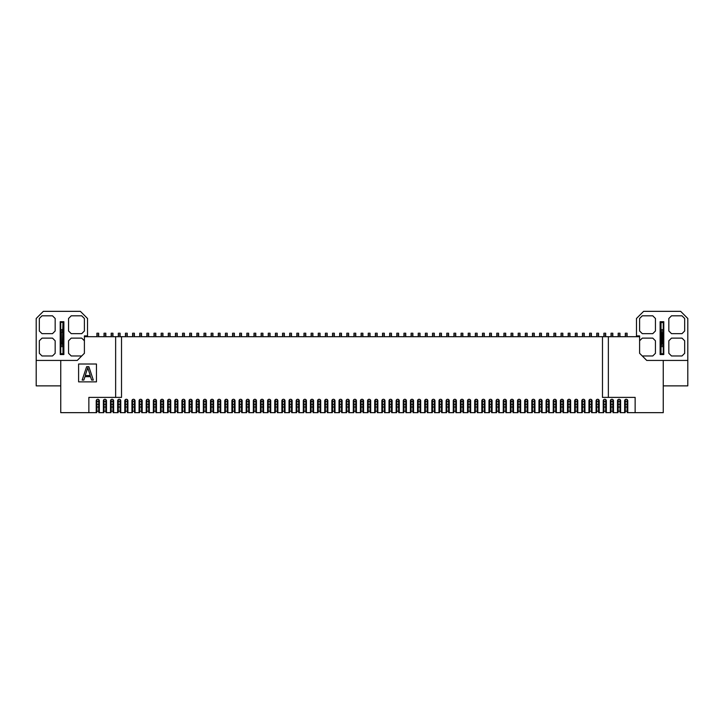 <?xml version="1.0" encoding="UTF-8"?>
<svg xmlns="http://www.w3.org/2000/svg" width="724" height="724" viewBox="0 0 724 724"><rect width="100%" height="100%" fill="white"/><g stroke="black" fill="none" stroke-linecap="round" stroke-linejoin="round"><path stroke-width="1.09" d="M115.641 336.696L84.4 336.696L84.4 353.294L77.26 360.434L60.744 360.434L60.744 412.653L96.229 412.653L96.229 400.825A1.566 1.566 0 0 1 97.785 399.268A1.566 1.566 0 0 1 99.351 400.825L99.351 412.653L103.369 412.653L103.369 400.825A1.566 1.566 0 0 1 104.935 399.268A1.566 1.566 0 0 1 106.491 400.825L106.491 412.653L110.51 412.653L110.51 400.825A1.566 1.566 0 0 1 112.075 399.268A1.566 1.566 0 0 1 113.632 400.825L113.632 412.653L117.65 412.653L117.65 400.825A1.566 1.566 0 0 1 119.216 399.268A1.566 1.566 0 0 1 120.772 400.825L120.772 412.653L124.79 412.653L124.79 400.825A1.566 1.566 0 0 1 126.356 399.268A1.566 1.566 0 0 1 127.913 400.825L127.913 412.653L131.931 412.653L131.931 400.825A1.566 1.566 0 0 1 133.497 399.268A1.566 1.566 0 0 1 135.053 400.825L135.053 412.653L139.071 412.653L139.071 400.825A1.566 1.566 0 0 1 140.637 399.268A1.566 1.566 0 0 1 142.194 400.825L142.194 412.653L146.212 412.653L146.212 400.825A1.566 1.566 0 0 1 147.777 399.268A1.566 1.566 0 0 1 149.334 400.825L149.334 412.653L153.352 412.653L153.352 400.825A1.566 1.566 0 0 1 154.918 399.268A1.566 1.566 0 0 1 156.475 400.825L156.475 412.653L160.493 412.653L160.493 400.825A1.566 1.566 0 0 1 162.058 399.268A1.566 1.566 0 0 1 163.615 400.825L163.615 412.653L167.633 412.653L167.633 400.825A1.566 1.566 0 0 1 169.199 399.268A1.566 1.566 0 0 1 170.755 400.825L170.755 412.653L174.774 412.653L174.774 400.825A1.566 1.566 0 0 1 176.339 399.268A1.566 1.566 0 0 1 177.905 400.825L177.905 412.653L181.914 412.653L181.914 400.825A1.566 1.566 0 0 1 183.48 399.268A1.566 1.566 0 0 1 185.045 400.825L185.045 412.653L189.055 412.653L189.055 400.825A1.566 1.566 0 0 1 190.62 399.268A1.566 1.566 0 0 1 192.186 400.825L192.186 412.653L196.195 412.653L196.195 400.825A1.566 1.566 0 0 1 197.761 399.268A1.566 1.566 0 0 1 199.326 400.825L199.326 412.653L203.335 412.653L203.335 400.825A1.566 1.566 0 0 1 204.901 399.268A1.566 1.566 0 0 1 206.467 400.825L206.467 412.653L210.485 412.653L210.485 400.825A1.566 1.566 0 0 1 212.042 399.268A1.566 1.566 0 0 1 213.607 400.825L213.607 412.653L217.625 412.653L217.625 400.825A1.566 1.566 0 0 1 219.182 399.268A1.566 1.566 0 0 1 220.748 400.825L220.748 412.653L224.766 412.653L224.766 400.825A1.566 1.566 0 0 1 226.322 399.268A1.566 1.566 0 0 1 227.888 400.825L227.888 412.653L231.906 412.653L231.906 400.825A1.566 1.566 0 0 1 233.463 399.268A1.566 1.566 0 0 1 235.029 400.825L235.029 412.653L239.047 412.653L239.047 400.825A1.566 1.566 0 0 1 240.603 399.268A1.566 1.566 0 0 1 242.169 400.825L242.169 412.653L246.187 412.653L246.187 400.825A1.566 1.566 0 0 1 247.744 399.268A1.566 1.566 0 0 1 249.309 400.825L249.309 412.653L253.328 412.653L253.328 400.825A1.566 1.566 0 0 1 254.884 399.268A1.566 1.566 0 0 1 256.45 400.825L256.45 412.653L260.468 412.653L260.468 400.825A1.566 1.566 0 0 1 262.025 399.268A1.566 1.566 0 0 1 263.59 400.825L263.59 412.653L267.608 412.653L267.608 400.825A1.566 1.566 0 0 1 269.165 399.268A1.566 1.566 0 0 1 270.731 400.825L270.731 412.653L274.749 412.653L274.749 400.825A1.566 1.566 0 0 1 276.315 399.268A1.566 1.566 0 0 1 277.871 400.825L277.871 412.653L281.889 412.653L281.889 400.825A1.566 1.566 0 0 1 283.455 399.268A1.566 1.566 0 0 1 285.012 400.825L285.012 412.653L289.03 412.653L289.03 400.825A1.566 1.566 0 0 1 290.596 399.268A1.566 1.566 0 0 1 292.152 400.825L292.152 412.653L296.17 412.653L296.17 400.825A1.566 1.566 0 0 1 297.736 399.268A1.566 1.566 0 0 1 299.293 400.825L299.293 412.653L303.311 412.653L303.311 400.825A1.566 1.566 0 0 1 304.876 399.268A1.566 1.566 0 0 1 306.433 400.825L306.433 412.653L310.451 412.653L310.451 400.825A1.566 1.566 0 0 1 312.017 399.268A1.566 1.566 0 0 1 313.573 400.825L313.573 412.653L317.592 412.653L317.592 400.825A1.566 1.566 0 0 1 319.157 399.268A1.566 1.566 0 0 1 320.714 400.825L320.714 412.653L324.732 412.653L324.732 400.825A1.566 1.566 0 0 1 326.298 399.268A1.566 1.566 0 0 1 327.854 400.825L327.854 412.653L331.873 412.653L331.873 400.825A1.566 1.566 0 0 1 333.438 399.268A1.566 1.566 0 0 1 334.995 400.825L334.995 412.653L339.013 412.653L339.013 400.825A1.566 1.566 0 0 1 340.579 399.268A1.566 1.566 0 0 1 342.135 400.825L342.135 412.653L346.153 412.653L346.153 400.825A1.566 1.566 0 0 1 347.719 399.268A1.566 1.566 0 0 1 349.285 400.825L349.285 412.653L353.294 412.653L353.294 400.825A1.566 1.566 0 0 1 354.86 399.268A1.566 1.566 0 0 1 356.425 400.825L356.425 412.653L360.434 412.653L360.434 400.825A1.566 1.566 0 0 1 362 399.268A1.566 1.566 0 0 1 363.566 400.825L363.566 412.653L367.575 412.653L367.575 400.825A1.566 1.566 0 0 1 369.14 399.268A1.566 1.566 0 0 1 370.706 400.825L370.706 412.653L374.715 412.653L374.715 400.825A1.566 1.566 0 0 1 376.281 399.268A1.566 1.566 0 0 1 377.847 400.825L377.847 412.653L381.865 412.653L381.865 400.825A1.566 1.566 0 0 1 383.421 399.268A1.566 1.566 0 0 1 384.987 400.825L384.987 412.653L389.005 412.653L389.005 400.825A1.566 1.566 0 0 1 390.562 399.268A1.566 1.566 0 0 1 392.127 400.825L392.127 412.653L396.146 412.653L396.146 400.825A1.566 1.566 0 0 1 397.702 399.268A1.566 1.566 0 0 1 399.268 400.825L399.268 412.653L403.286 412.653L403.286 400.825A1.566 1.566 0 0 1 404.843 399.268A1.566 1.566 0 0 1 406.408 400.825L406.408 412.653L410.427 412.653L410.427 400.825A1.566 1.566 0 0 1 411.983 399.268A1.566 1.566 0 0 1 413.549 400.825L413.549 412.653L417.567 412.653L417.567 400.825A1.566 1.566 0 0 1 419.124 399.268A1.566 1.566 0 0 1 420.689 400.825L420.689 412.653L424.707 412.653L424.707 400.825A1.566 1.566 0 0 1 426.264 399.268A1.566 1.566 0 0 1 427.83 400.825L427.83 412.653L431.848 412.653L431.848 400.825A1.566 1.566 0 0 1 433.404 399.268A1.566 1.566 0 0 1 434.97 400.825L434.97 412.653L438.988 412.653L438.988 400.825A1.566 1.566 0 0 1 440.545 399.268A1.566 1.566 0 0 1 442.111 400.825L442.111 412.653L446.129 412.653L446.129 400.825A1.566 1.566 0 0 1 447.685 399.268A1.566 1.566 0 0 1 449.251 400.825L449.251 412.653L453.269 412.653L453.269 400.825A1.566 1.566 0 0 1 454.835 399.268A1.566 1.566 0 0 1 456.392 400.825L456.392 412.653L460.41 412.653L460.41 400.825A1.566 1.566 0 0 1 461.975 399.268A1.566 1.566 0 0 1 463.532 400.825L463.532 412.653L467.55 412.653L467.55 400.825A1.566 1.566 0 0 1 469.116 399.268A1.566 1.566 0 0 1 470.672 400.825L470.672 412.653L474.691 412.653L474.691 400.825A1.566 1.566 0 0 1 476.256 399.268A1.566 1.566 0 0 1 477.813 400.825L477.813 412.653L481.831 412.653L481.831 400.825A1.566 1.566 0 0 1 483.397 399.268A1.566 1.566 0 0 1 484.953 400.825L484.953 412.653L488.971 412.653L488.971 400.825A1.566 1.566 0 0 1 490.537 399.268A1.566 1.566 0 0 1 492.094 400.825L492.094 412.653L496.112 412.653L496.112 400.825A1.566 1.566 0 0 1 497.678 399.268A1.566 1.566 0 0 1 499.234 400.825L499.234 412.653L503.252 412.653L503.252 400.825A1.566 1.566 0 0 1 504.818 399.268A1.566 1.566 0 0 1 506.375 400.825L506.375 412.653L510.393 412.653L510.393 400.825A1.566 1.566 0 0 1 511.959 399.268A1.566 1.566 0 0 1 513.515 400.825L513.515 412.653L517.533 412.653L517.533 400.825A1.566 1.566 0 0 1 519.099 399.268A1.566 1.566 0 0 1 520.665 400.825L520.665 412.653L524.674 412.653L524.674 400.825A1.566 1.566 0 0 1 526.239 399.268A1.566 1.566 0 0 1 527.805 400.825L527.805 412.653L531.814 412.653L531.814 400.825A1.566 1.566 0 0 1 533.38 399.268A1.566 1.566 0 0 1 534.946 400.825L534.946 412.653L538.955 412.653L538.955 400.825A1.566 1.566 0 0 1 540.52 399.268A1.566 1.566 0 0 1 542.086 400.825L542.086 412.653L546.095 412.653L546.095 400.825A1.566 1.566 0 0 1 547.661 399.268A1.566 1.566 0 0 1 549.226 400.825L549.226 412.653L553.245 412.653L553.245 400.825A1.566 1.566 0 0 1 554.801 399.268A1.566 1.566 0 0 1 556.367 400.825L556.367 412.653L560.385 412.653L560.385 400.825A1.566 1.566 0 0 1 561.942 399.268A1.566 1.566 0 0 1 563.507 400.825L563.507 412.653L567.526 412.653L567.526 400.825A1.566 1.566 0 0 1 569.082 399.268A1.566 1.566 0 0 1 570.648 400.825L570.648 412.653L574.666 412.653L574.666 400.825A1.566 1.566 0 0 1 576.223 399.268A1.566 1.566 0 0 1 577.788 400.825L577.788 412.653L581.806 412.653L581.806 400.825A1.566 1.566 0 0 1 583.363 399.268A1.566 1.566 0 0 1 584.929 400.825L584.929 412.653L588.947 412.653L588.947 400.825A1.566 1.566 0 0 1 590.503 399.268A1.566 1.566 0 0 1 592.069 400.825L592.069 412.653L596.087 412.653L596.087 400.825A1.566 1.566 0 0 1 597.644 399.268A1.566 1.566 0 0 1 599.21 400.825L599.21 412.653L603.228 412.653L603.228 400.825A1.566 1.566 0 0 1 604.784 399.268A1.566 1.566 0 0 1 606.35 400.825L606.35 412.653L610.368 412.653L610.368 400.825A1.566 1.566 0 0 1 611.925 399.268A1.566 1.566 0 0 1 613.49 400.825L613.49 412.653L617.509 412.653L617.509 400.825A1.566 1.566 0 0 1 619.065 399.268A1.566 1.566 0 0 1 620.631 400.825L620.631 412.653L624.649 412.653L624.649 400.825A1.566 1.566 0 0 1 626.215 399.268A1.566 1.566 0 0 1 627.771 400.825L627.771 412.653L663.256 412.653L663.256 360.434L646.74 360.434L639.6 353.294L639.6 336.696L115.641 336.696L115.641 397.395L88.862 397.395L88.862 412.653M96.717 399.693L96.717 412.653L96.229 412.653M625.138 399.693L625.138 412.653L624.649 412.653M620.142 399.693L620.142 412.653L620.631 412.653M617.997 399.693L617.997 412.653L617.509 412.653M613.002 399.693L613.002 412.653L613.49 412.653M610.857 399.693L610.857 412.653L610.368 412.653M605.861 399.693L605.861 412.653L606.35 412.653M603.716 399.693L603.716 412.653L603.228 412.653M598.721 399.693L598.721 412.653L599.21 412.653M596.576 399.693L596.576 412.653L596.087 412.653M591.58 399.693L591.58 412.653L592.069 412.653M589.436 399.693L589.436 412.653L588.947 412.653M584.44 399.693L584.44 412.653L584.929 412.653M582.295 399.693L582.295 412.653L581.806 412.653M577.299 399.693L577.299 412.653L577.788 412.653M575.155 399.693L575.155 412.653L574.666 412.653M570.159 399.693L570.159 412.653L570.648 412.653M568.014 399.693L568.014 412.653L567.526 412.653M563.019 399.693L563.019 412.653L563.507 412.653M560.874 399.693L560.874 412.653L560.385 412.653M555.869 399.693L555.869 412.653L556.367 412.653M553.733 399.693L553.733 412.653L553.245 412.653M548.729 399.693L548.729 412.653L549.226 412.653M546.593 399.693L546.593 412.653L546.095 412.653M541.588 399.693L541.588 412.653L542.086 412.653M539.452 399.693L539.452 412.653L538.955 412.653M534.448 399.693L534.448 412.653L534.946 412.653M532.312 399.693L532.312 412.653L531.814 412.653M527.307 399.693L527.307 412.653L527.805 412.653M525.171 399.693L525.171 412.653L524.674 412.653M520.167 399.693L520.167 412.653L520.665 412.653M518.031 399.693L518.031 412.653L517.533 412.653M513.026 399.693L513.026 412.653L513.515 412.653M510.891 399.693L510.891 412.653L510.393 412.653M505.886 399.693L505.886 412.653L506.375 412.653M503.741 399.693L503.741 412.653L503.252 412.653M498.746 399.693L498.746 412.653L499.234 412.653M496.601 399.693L496.601 412.653L496.112 412.653M491.605 399.693L491.605 412.653L492.094 412.653M489.46 399.693L489.46 412.653L488.971 412.653M484.465 399.693L484.465 412.653L484.953 412.653M482.32 399.693L482.32 412.653L481.831 412.653M477.324 399.693L477.324 412.653L477.813 412.653M475.179 399.693L475.179 412.653L474.691 412.653M470.184 399.693L470.184 412.653L470.672 412.653M468.039 399.693L468.039 412.653L467.55 412.653M463.043 399.693L463.043 412.653L463.532 412.653M460.898 399.693L460.898 412.653L460.41 412.653M455.903 399.693L455.903 412.653L456.392 412.653M453.758 399.693L453.758 412.653L453.269 412.653M448.762 399.693L448.762 412.653L449.251 412.653M446.618 399.693L446.618 412.653L446.129 412.653M441.622 399.693L441.622 412.653L442.111 412.653M439.477 399.693L439.477 412.653L438.988 412.653M434.481 399.693L434.481 412.653L434.97 412.653M432.337 399.693L432.337 412.653L431.848 412.653M427.341 399.693L427.341 412.653L427.83 412.653M425.196 399.693L425.196 412.653L424.707 412.653M420.201 399.693L420.201 412.653L420.689 412.653M418.056 399.693L418.056 412.653L417.567 412.653M413.06 399.693L413.06 412.653L413.549 412.653M410.915 399.693L410.915 412.653L410.427 412.653M405.92 399.693L405.92 412.653L406.408 412.653M403.775 399.693L403.775 412.653L403.286 412.653M398.779 399.693L398.779 412.653L399.268 412.653M396.634 399.693L396.634 412.653L396.146 412.653M391.639 399.693L391.639 412.653L392.127 412.653M389.494 399.693L389.494 412.653L389.005 412.653M384.489 399.693L384.489 412.653L384.987 412.653M382.353 399.693L382.353 412.653L381.865 412.653M377.349 399.693L377.349 412.653L377.847 412.653M375.213 399.693L375.213 412.653L374.715 412.653M370.208 399.693L370.208 412.653L370.706 412.653M368.073 399.693L368.073 412.653L367.575 412.653M363.068 399.693L363.068 412.653L363.566 412.653M360.932 399.693L360.932 412.653L360.434 412.653M355.927 399.693L355.927 412.653L356.425 412.653M353.792 399.693L353.792 412.653L353.294 412.653M348.787 399.693L348.787 412.653L349.285 412.653M346.651 399.693L346.651 412.653L346.153 412.653M341.647 399.693L341.647 412.653L342.135 412.653M339.511 399.693L339.511 412.653L339.013 412.653M334.506 399.693L334.506 412.653L334.995 412.653M332.361 399.693L332.361 412.653L331.873 412.653M327.366 399.693L327.366 412.653L327.854 412.653M325.221 399.693L325.221 412.653L324.732 412.653M320.225 399.693L320.225 412.653L320.714 412.653M318.08 399.693L318.08 412.653L317.592 412.653M313.085 399.693L313.085 412.653L313.573 412.653M310.94 399.693L310.94 412.653L310.451 412.653M305.944 399.693L305.944 412.653L306.433 412.653M303.799 399.693L303.799 412.653L303.311 412.653M298.804 399.693L298.804 412.653L299.293 412.653M296.659 399.693L296.659 412.653L296.17 412.653M291.663 399.693L291.663 412.653L292.152 412.653M289.519 399.693L289.519 412.653L289.03 412.653M284.523 399.693L284.523 412.653L285.012 412.653M282.378 399.693L282.378 412.653L281.889 412.653M277.382 399.693L277.382 412.653L277.871 412.653M275.238 399.693L275.238 412.653L274.749 412.653M270.242 399.693L270.242 412.653L270.731 412.653M268.097 399.693L268.097 412.653L267.608 412.653M263.102 399.693L263.102 412.653L263.59 412.653M260.957 399.693L260.957 412.653L260.468 412.653M255.961 399.693L255.961 412.653L256.45 412.653M253.816 399.693L253.816 412.653L253.328 412.653M248.821 399.693L248.821 412.653L249.309 412.653M246.676 399.693L246.676 412.653L246.187 412.653M241.68 399.693L241.68 412.653L242.169 412.653M239.535 399.693L239.535 412.653L239.047 412.653M234.54 399.693L234.54 412.653L235.029 412.653M232.395 399.693L232.395 412.653L231.906 412.653M227.399 399.693L227.399 412.653L227.888 412.653M225.255 399.693L225.255 412.653L224.766 412.653M220.259 399.693L220.259 412.653L220.748 412.653M218.114 399.693L218.114 412.653L217.625 412.653M213.109 399.693L213.109 412.653L213.607 412.653M210.974 399.693L210.974 412.653L210.485 412.653M205.969 399.693L205.969 412.653L206.467 412.653M203.833 399.693L203.833 412.653L203.335 412.653M198.828 399.693L198.828 412.653L199.326 412.653M196.693 399.693L196.693 412.653L196.195 412.653M191.688 399.693L191.688 412.653L192.186 412.653M189.552 399.693L189.552 412.653L189.055 412.653M184.548 399.693L184.548 412.653L185.045 412.653M182.412 399.693L182.412 412.653L181.914 412.653M177.407 399.693L177.407 412.653L177.905 412.653M175.271 399.693L175.271 412.653L174.774 412.653M170.267 399.693L170.267 412.653L170.755 412.653M168.131 399.693L168.131 412.653L167.633 412.653M163.126 399.693L163.126 412.653L163.615 412.653M160.981 399.693L160.981 412.653L160.493 412.653M155.986 399.693L155.986 412.653L156.475 412.653M153.841 399.693L153.841 412.653L153.352 412.653M148.845 399.693L148.845 412.653L149.334 412.653M146.701 399.693L146.701 412.653L146.212 412.653M141.705 399.693L141.705 412.653L142.194 412.653M139.56 399.693L139.56 412.653L139.071 412.653M134.564 399.693L134.564 412.653L135.053 412.653M132.42 399.693L132.42 412.653L131.931 412.653M127.424 399.693L127.424 412.653L127.913 412.653M125.279 399.693L125.279 412.653L124.79 412.653M120.284 399.693L120.284 412.653L120.772 412.653M118.139 399.693L118.139 412.653L117.65 412.653M113.143 399.693L113.143 412.653L113.632 412.653M110.998 399.693L110.998 412.653L110.51 412.653M106.003 399.693L106.003 412.653L106.491 412.653M103.858 399.693L103.858 412.653L103.369 412.653M98.862 399.693L98.862 412.653L99.351 412.653M635.138 412.653L635.138 397.395L602.486 397.395L602.486 336.696M121.514 336.696L121.514 397.395L115.641 397.395M627.283 399.693L627.283 412.653L627.771 412.653M608.359 397.395L608.359 336.696M96.455 364.009L96.455 381.865L78.599 381.865L78.599 364.009L96.455 364.009M84.4 336.696L84.4 335.891L87.523 335.891L87.523 336.696M663.256 385.874L687.8 385.874L687.8 318.488L680.66 311.347L643.618 311.347L636.477 318.488L636.477 335.891L639.6 335.891L639.6 336.696M636.477 335.891L636.477 336.696M687.8 360.434L663.256 360.434M60.744 360.434L36.2 360.434L36.2 385.874L60.744 385.874M84.4 340.805L81.722 338.126L71.233 338.126L68.554 340.805L68.554 353.294L71.233 355.973L81.722 355.973M642.279 355.973L652.767 355.973L655.446 353.294L655.446 340.805L652.767 338.126L642.279 338.126L639.6 340.805M660.125 354.543L660.125 321.7L663.79 321.7L663.79 354.543L660.125 354.543L660.668 354.009L660.668 322.234L663.79 321.7M671.51 338.126L668.831 340.805L668.831 353.294L671.51 355.973L681.999 355.973L684.678 353.294L684.678 340.805L681.999 338.126L671.51 338.126M671.51 315.809L668.831 318.488L668.831 330.986L671.51 333.655L681.999 333.655L684.678 330.986L684.678 318.488L681.999 315.809L671.51 315.809M655.446 318.488L652.767 315.809L642.279 315.809L639.6 318.488L639.6 330.986L642.279 333.655L652.767 333.655L655.446 330.986L655.446 318.488M87.523 335.891L87.523 318.488L80.382 311.347L43.34 311.347L36.2 318.488L36.2 360.434M60.21 354.543L60.21 321.7L63.875 321.7L63.875 354.543L60.21 354.543L60.744 354.009L60.744 332.108L61.323 332.325L61.323 343.927L60.744 344.135M71.233 315.809L68.554 318.488L68.554 330.986L71.233 333.655L81.722 333.655L84.4 330.986L84.4 318.488L81.722 315.809L71.233 315.809M42.001 338.126L39.322 340.805L39.322 353.294L42.001 355.973L52.49 355.973L55.169 353.294L55.169 340.805L52.49 338.126L42.001 338.126M42.001 315.809L39.322 318.488L39.322 330.986L42.001 333.655L52.49 333.655L55.169 330.986L55.169 318.488L52.49 315.809L42.001 315.809M660.125 321.7L660.668 322.234M660.668 354.009L663.79 354.543M663.256 354.009L663.256 345.267L661.021 345.267L661.6 343.927L661.6 332.325L661.021 332.108L661.021 329.646L663.256 329.646L663.256 322.234M88.862 366.688L86.636 366.688L82.165 380.073L83.839 380.073L84.961 376.661L90.536 376.661L91.649 380.073L93.324 380.073L88.862 366.688M60.21 321.7L60.744 322.234L63.875 321.7M63.332 322.506L60.744 322.234M60.744 354.009L63.875 354.543M63.332 354.009L63.332 322.234M85.233 375.521L87.749 367.828L90.256 375.521L85.233 375.521M63.332 353.746L60.744 353.746M61.323 343.927L62.979 344.135L62.979 346.606L60.744 346.606M62.979 322.234L62.4 343.927M62.4 332.325L61.323 332.325M60.744 322.506L60.744 330.986L62.979 330.986M62.979 329.646L60.744 329.646M60.744 332.108L60.744 330.986M62.979 332.108L62.979 344.135M62.979 346.606L62.979 354.009M660.668 322.506L663.256 322.506M660.668 353.746L663.256 353.746M663.256 344.135L662.677 343.927L662.677 332.325L663.256 332.108L663.256 345.267M662.677 332.325L661.6 332.325M661.6 343.927L662.677 343.927M661.021 354.009L661.021 346.606L663.256 346.606M661.021 346.606L661.021 345.267M661.021 344.135L661.021 332.108M661.021 330.986L663.256 330.986L663.256 332.108M663.256 330.986L663.256 329.646M661.021 329.646L661.021 322.234M96.898 336.696L96.898 333.212L98.681 333.212L98.681 336.696M98.681 399.548L98.681 411.223L96.898 411.223L96.898 401.431L98.681 401.431M98.681 407.033L96.898 407.033M96.898 399.548L96.898 401.431M104.039 336.696L104.039 333.212L105.822 333.212L105.822 336.696M105.822 399.548L105.822 411.223L104.039 411.223L104.039 401.431L105.822 401.431M105.822 407.033L104.039 407.033M104.039 399.548L104.039 401.431M111.179 336.696L111.179 333.212L112.962 333.212L112.962 336.696M112.962 399.548L112.962 411.223L111.179 411.223L111.179 401.431L112.962 401.431M112.962 407.033L111.179 407.033M111.179 399.548L111.179 401.431M118.32 336.696L118.32 333.212L120.103 333.212L120.103 336.696M120.103 399.548L120.103 411.223L118.32 411.223L118.32 401.431L120.103 401.431M120.103 407.033L118.32 407.033M118.32 399.548L118.32 401.431M125.46 336.696L125.46 333.212L127.243 333.212L127.243 336.696M127.243 399.548L127.243 411.223L125.46 411.223L125.46 401.431L127.243 401.431M127.243 407.033L125.46 407.033M125.46 399.548L125.46 401.431M132.601 336.696L132.601 333.212L134.383 333.212L134.383 336.696M134.383 399.548L134.383 411.223L132.601 411.223L132.601 401.431L134.383 401.431M134.383 407.033L132.601 407.033M132.601 399.548L132.601 401.431M139.741 336.696L139.741 333.212L141.524 333.212L141.524 336.696M141.524 399.548L141.524 411.223L139.741 411.223L139.741 401.431L141.524 401.431M141.524 407.033L139.741 407.033M139.741 399.548L139.741 401.431M146.882 336.696L146.882 333.212L148.664 333.212L148.664 336.696M148.664 399.548L148.664 411.223L146.882 411.223L146.882 401.431L148.664 401.431M148.664 407.033L146.882 407.033M146.882 399.548L146.882 401.431M154.022 336.696L154.022 333.212L155.805 333.212L155.805 336.696M155.805 399.548L155.805 411.223L154.022 411.223L154.022 401.431L155.805 401.431M155.805 407.033L154.022 407.033M154.022 399.548L154.022 401.431M161.162 336.696L161.162 333.212L162.945 333.212L162.945 336.696M162.945 399.548L162.945 411.223L161.162 411.223L161.162 401.431L162.945 401.431M162.945 407.033L161.162 407.033M161.162 399.548L161.162 401.431M168.303 336.696L168.303 333.212L170.095 333.212L170.095 336.696M170.095 399.548L170.095 411.223L168.303 411.223L168.303 401.431L170.095 401.431M170.095 407.033L168.303 407.033M168.303 399.548L168.303 401.431M175.443 336.696L175.443 333.212L177.235 333.212L177.235 336.696M177.235 399.548L177.235 411.223L175.443 411.223L175.443 401.431L177.235 401.431M177.235 407.033L175.443 407.033M175.443 399.548L175.443 401.431M182.584 336.696L182.584 333.212L184.376 333.212L184.376 336.696M184.376 399.548L184.376 411.223L182.584 411.223L182.584 401.431L184.376 401.431M184.376 407.033L182.584 407.033M182.584 399.548L182.584 401.431M189.724 336.696L189.724 333.212L191.516 333.212L191.516 336.696M191.516 399.548L191.516 411.223L189.724 411.223L189.724 401.431L191.516 401.431M191.516 407.033L189.724 407.033M189.724 399.548L189.724 401.431M196.865 336.696L196.865 333.212L198.657 333.212L198.657 336.696M198.657 399.548L198.657 411.223L196.865 411.223L196.865 401.431L198.657 401.431M198.657 407.033L196.865 407.033M196.865 399.548L196.865 401.431M204.005 336.696L204.005 333.212L205.797 333.212L205.797 336.696M205.797 399.548L205.797 411.223L204.005 411.223L204.005 401.431L205.797 401.431M205.797 407.033L204.005 407.033M204.005 399.548L204.005 401.431M211.155 336.696L211.155 333.212L212.937 333.212L212.937 336.696M212.937 399.548L212.937 411.223L211.155 411.223L211.155 401.431L212.937 401.431M212.937 407.033L211.155 407.033M211.155 399.548L211.155 401.431M218.295 336.696L218.295 333.212L220.078 333.212L220.078 336.696M220.078 399.548L220.078 411.223L218.295 411.223L218.295 401.431L220.078 401.431M220.078 407.033L218.295 407.033M218.295 399.548L218.295 401.431M225.435 336.696L225.435 333.212L227.218 333.212L227.218 336.696M227.218 399.548L227.218 411.223L225.435 411.223L225.435 401.431L227.218 401.431M227.218 407.033L225.435 407.033M225.435 399.548L225.435 401.431M232.576 336.696L232.576 333.212L234.359 333.212L234.359 336.696M234.359 399.548L234.359 411.223L232.576 411.223L232.576 401.431L234.359 401.431M234.359 407.033L232.576 407.033M232.576 399.548L232.576 401.431M239.716 336.696L239.716 333.212L241.499 333.212L241.499 336.696M241.499 399.548L241.499 411.223L239.716 411.223L239.716 401.431L241.499 401.431M241.499 407.033L239.716 407.033M239.716 399.548L239.716 401.431M246.857 336.696L246.857 333.212L248.64 333.212L248.64 336.696M248.64 399.548L248.64 411.223L246.857 411.223L246.857 401.431L248.64 401.431M248.64 407.033L246.857 407.033M246.857 399.548L246.857 401.431M253.997 336.696L253.997 333.212L255.78 333.212L255.78 336.696M255.78 399.548L255.78 411.223L253.997 411.223L253.997 401.431L255.78 401.431M255.78 407.033L253.997 407.033M253.997 399.548L253.997 401.431M261.138 336.696L261.138 333.212L262.921 333.212L262.921 336.696M262.921 399.548L262.921 411.223L261.138 411.223L261.138 401.431L262.921 401.431M262.921 407.033L261.138 407.033M261.138 399.548L261.138 401.431M268.278 336.696L268.278 333.212L270.061 333.212L270.061 336.696M270.061 399.548L270.061 411.223L268.278 411.223L268.278 401.431L270.061 401.431M270.061 407.033L268.278 407.033M268.278 399.548L268.278 401.431M275.419 336.696L275.419 333.212L277.202 333.212L277.202 336.696M277.202 399.548L277.202 411.223L275.419 411.223L275.419 401.431L277.202 401.431M277.202 407.033L275.419 407.033M275.419 399.548L275.419 401.431M282.559 336.696L282.559 333.212L284.342 333.212L284.342 336.696M284.342 399.548L284.342 411.223L282.559 411.223L282.559 401.431L284.342 401.431M284.342 407.033L282.559 407.033M282.559 399.548L282.559 401.431M289.7 336.696L289.7 333.212L291.482 333.212L291.482 336.696M291.482 399.548L291.482 411.223L289.7 411.223L289.7 401.431L291.482 401.431M291.482 407.033L289.7 407.033M289.7 399.548L289.7 401.431M296.84 336.696L296.84 333.212L298.623 333.212L298.623 336.696M298.623 399.548L298.623 411.223L296.84 411.223L296.84 401.431L298.623 401.431M298.623 407.033L296.84 407.033M296.84 399.548L296.84 401.431M303.98 336.696L303.98 333.212L305.763 333.212L305.763 336.696M305.763 399.548L305.763 411.223L303.98 411.223L303.98 401.431L305.763 401.431M305.763 407.033L303.98 407.033M303.98 399.548L303.98 401.431M311.121 336.696L311.121 333.212L312.904 333.212L312.904 336.696M312.904 399.548L312.904 411.223L311.121 411.223L311.121 401.431L312.904 401.431M312.904 407.033L311.121 407.033M311.121 399.548L311.121 401.431M318.261 336.696L318.261 333.212L320.044 333.212L320.044 336.696M320.044 399.548L320.044 411.223L318.261 411.223L318.261 401.431L320.044 401.431M320.044 407.033L318.261 407.033M318.261 399.548L318.261 401.431M325.402 336.696L325.402 333.212L327.185 333.212L327.185 336.696M327.185 399.548L327.185 411.223L325.402 411.223L325.402 401.431L327.185 401.431M327.185 407.033L325.402 407.033M325.402 399.548L325.402 401.431M332.542 336.696L332.542 333.212L334.325 333.212L334.325 336.696M334.325 399.548L334.325 411.223L332.542 411.223L332.542 401.431L334.325 401.431M334.325 407.033L332.542 407.033M332.542 399.548L332.542 401.431M339.683 336.696L339.683 333.212L341.475 333.212L341.475 336.696M341.475 399.548L341.475 411.223L339.683 411.223L339.683 401.431L341.475 401.431M341.475 407.033L339.683 407.033M339.683 399.548L339.683 401.431M346.823 336.696L346.823 333.212L348.615 333.212L348.615 336.696M348.615 399.548L348.615 411.223L346.823 411.223L346.823 401.431L348.615 401.431M348.615 407.033L346.823 407.033M346.823 399.548L346.823 401.431M353.964 336.696L353.964 333.212L355.756 333.212L355.756 336.696M355.756 399.548L355.756 411.223L353.964 411.223L353.964 401.431L355.756 401.431M355.756 407.033L353.964 407.033M353.964 399.548L353.964 401.431M361.104 336.696L361.104 333.212L362.896 333.212L362.896 336.696M362.896 399.548L362.896 411.223L361.104 411.223L361.104 401.431L362.896 401.431M362.896 407.033L361.104 407.033M361.104 399.548L361.104 401.431M368.245 336.696L368.245 333.212L370.036 333.212L370.036 336.696M370.036 399.548L370.036 411.223L368.245 411.223L368.245 401.431L370.036 401.431M370.036 407.033L368.245 407.033M368.245 399.548L368.245 401.431M375.385 336.696L375.385 333.212L377.177 333.212L377.177 336.696M377.177 399.548L377.177 411.223L375.385 411.223L375.385 401.431L377.177 401.431M377.177 407.033L375.385 407.033M375.385 399.548L375.385 401.431M382.525 336.696L382.525 333.212L384.317 333.212L384.317 336.696M384.317 399.548L384.317 411.223L382.525 411.223L382.525 401.431L384.317 401.431M384.317 407.033L382.525 407.033M382.525 399.548L382.525 401.431M389.675 336.696L389.675 333.212L391.458 333.212L391.458 336.696M391.458 399.548L391.458 411.223L389.675 411.223L389.675 401.431L391.458 401.431M391.458 407.033L389.675 407.033M389.675 399.548L389.675 401.431M396.815 336.696L396.815 333.212L398.598 333.212L398.598 336.696M398.598 399.548L398.598 411.223L396.815 411.223L396.815 401.431L398.598 401.431M398.598 407.033L396.815 407.033M396.815 399.548L396.815 401.431M403.956 336.696L403.956 333.212L405.739 333.212L405.739 336.696M405.739 399.548L405.739 411.223L403.956 411.223L403.956 401.431L405.739 401.431M405.739 407.033L403.956 407.033M403.956 399.548L403.956 401.431M411.096 336.696L411.096 333.212L412.879 333.212L412.879 336.696M412.879 399.548L412.879 411.223L411.096 411.223L411.096 401.431L412.879 401.431M412.879 407.033L411.096 407.033M411.096 399.548L411.096 401.431M418.237 336.696L418.237 333.212L420.02 333.212L420.02 336.696M420.02 399.548L420.02 411.223L418.237 411.223L418.237 401.431L420.02 401.431M420.02 407.033L418.237 407.033M418.237 399.548L418.237 401.431M425.377 336.696L425.377 333.212L427.16 333.212L427.16 336.696M427.16 399.548L427.16 411.223L425.377 411.223L425.377 401.431L427.16 401.431M427.16 407.033L425.377 407.033M425.377 399.548L425.377 401.431M432.518 336.696L432.518 333.212L434.3 333.212L434.3 336.696M434.3 399.548L434.3 411.223L432.518 411.223L432.518 401.431L434.3 401.431M434.3 407.033L432.518 407.033M432.518 399.548L432.518 401.431M439.658 336.696L439.658 333.212L441.441 333.212L441.441 336.696M441.441 399.548L441.441 411.223L439.658 411.223L439.658 401.431L441.441 401.431M441.441 407.033L439.658 407.033M439.658 399.548L439.658 401.431M446.798 336.696L446.798 333.212L448.581 333.212L448.581 336.696M448.581 399.548L448.581 411.223L446.798 411.223L446.798 401.431L448.581 401.431M448.581 407.033L446.798 407.033M446.798 399.548L446.798 401.431M453.939 336.696L453.939 333.212L455.722 333.212L455.722 336.696M455.722 399.548L455.722 411.223L453.939 411.223L453.939 401.431L455.722 401.431M455.722 407.033L453.939 407.033M453.939 399.548L453.939 401.431M461.079 336.696L461.079 333.212L462.862 333.212L462.862 336.696M462.862 399.548L462.862 411.223L461.079 411.223L461.079 401.431L462.862 401.431M462.862 407.033L461.079 407.033M461.079 399.548L461.079 401.431M468.22 336.696L468.22 333.212L470.003 333.212L470.003 336.696M470.003 399.548L470.003 411.223L468.22 411.223L468.22 401.431L470.003 401.431M470.003 407.033L468.22 407.033M468.22 399.548L468.22 401.431M475.36 336.696L475.36 333.212L477.143 333.212L477.143 336.696M477.143 399.548L477.143 411.223L475.36 411.223L475.36 401.431L477.143 401.431M477.143 407.033L475.36 407.033M475.36 399.548L475.36 401.431M482.501 336.696L482.501 333.212L484.284 333.212L484.284 336.696M484.284 399.548L484.284 411.223L482.501 411.223L482.501 401.431L484.284 401.431M484.284 407.033L482.501 407.033M482.501 399.548L482.501 401.431M489.641 336.696L489.641 333.212L491.424 333.212L491.424 336.696M491.424 399.548L491.424 411.223L489.641 411.223L489.641 401.431L491.424 401.431M491.424 407.033L489.641 407.033M489.641 399.548L489.641 401.431M496.782 336.696L496.782 333.212L498.565 333.212L498.565 336.696M498.565 399.548L498.565 411.223L496.782 411.223L496.782 401.431L498.565 401.431M498.565 407.033L496.782 407.033M496.782 399.548L496.782 401.431M503.922 336.696L503.922 333.212L505.705 333.212L505.705 336.696M505.705 399.548L505.705 411.223L503.922 411.223L503.922 401.431L505.705 401.431M505.705 407.033L503.922 407.033M503.922 399.548L503.922 401.431M511.063 336.696L511.063 333.212L512.845 333.212L512.845 336.696M512.845 399.548L512.845 411.223L511.063 411.223L511.063 401.431L512.845 401.431M512.845 407.033L511.063 407.033M511.063 399.548L511.063 401.431M518.203 336.696L518.203 333.212L519.995 333.212L519.995 336.696M519.995 399.548L519.995 411.223L518.203 411.223L518.203 401.431L519.995 401.431M519.995 407.033L518.203 407.033M518.203 399.548L518.203 401.431M525.343 336.696L525.343 333.212L527.135 333.212L527.135 336.696M527.135 399.548L527.135 411.223L525.343 411.223L525.343 401.431L527.135 401.431M527.135 407.033L525.343 407.033M525.343 399.548L525.343 401.431M532.484 336.696L532.484 333.212L534.276 333.212L534.276 336.696M534.276 399.548L534.276 411.223L532.484 411.223L532.484 401.431L534.276 401.431M534.276 407.033L532.484 407.033M532.484 399.548L532.484 401.431M539.624 336.696L539.624 333.212L541.416 333.212L541.416 336.696M541.416 399.548L541.416 411.223L539.624 411.223L539.624 401.431L541.416 401.431M541.416 407.033L539.624 407.033M539.624 399.548L539.624 401.431M546.765 336.696L546.765 333.212L548.557 333.212L548.557 336.696M548.557 399.548L548.557 411.223L546.765 411.223L546.765 401.431L548.557 401.431M548.557 407.033L546.765 407.033M546.765 399.548L546.765 401.431M553.905 336.696L553.905 333.212L555.697 333.212L555.697 336.696M555.697 399.548L555.697 411.223L553.905 411.223L553.905 401.431L555.697 401.431M555.697 407.033L553.905 407.033M553.905 399.548L553.905 401.431M561.055 336.696L561.055 333.212L562.838 333.212L562.838 336.696M562.838 399.548L562.838 411.223L561.055 411.223L561.055 401.431L562.838 401.431M562.838 407.033L561.055 407.033M561.055 399.548L561.055 401.431M568.195 336.696L568.195 333.212L569.978 333.212L569.978 336.696M569.978 399.548L569.978 411.223L568.195 411.223L568.195 401.431L569.978 401.431M569.978 407.033L568.195 407.033M568.195 399.548L568.195 401.431M575.336 336.696L575.336 333.212L577.119 333.212L577.119 336.696M577.119 399.548L577.119 411.223L575.336 411.223L575.336 401.431L577.119 401.431M577.119 407.033L575.336 407.033M575.336 399.548L575.336 401.431M582.476 336.696L582.476 333.212L584.259 333.212L584.259 336.696M584.259 399.548L584.259 411.223L582.476 411.223L582.476 401.431L584.259 401.431M584.259 407.033L582.476 407.033M582.476 399.548L582.476 401.431M589.617 336.696L589.617 333.212L591.399 333.212L591.399 336.696M591.399 399.548L591.399 411.223L589.617 411.223L589.617 401.431L591.399 401.431M591.399 407.033L589.617 407.033M589.617 399.548L589.617 401.431M596.757 336.696L596.757 333.212L598.54 333.212L598.54 336.696M598.54 399.548L598.54 411.223L596.757 411.223L596.757 401.431L598.54 401.431M598.54 407.033L596.757 407.033M596.757 399.548L596.757 401.431M603.897 336.696L603.897 333.212L605.68 333.212L605.68 336.696M605.68 399.548L605.68 411.223L603.897 411.223L603.897 401.431L605.68 401.431M605.68 407.033L603.897 407.033M603.897 399.548L603.897 401.431M611.038 336.696L611.038 333.212L612.821 333.212L612.821 336.696M612.821 399.548L612.821 411.223L611.038 411.223L611.038 401.431L612.821 401.431M612.821 407.033L611.038 407.033M611.038 399.548L611.038 401.431M618.178 336.696L618.178 333.212L619.961 333.212L619.961 336.696M619.961 399.548L619.961 411.223L618.178 411.223L618.178 401.431L619.961 401.431M619.961 407.033L618.178 407.033M618.178 399.548L618.178 401.431M625.319 336.696L625.319 333.212L627.102 333.212L627.102 336.696M627.102 399.548L627.102 411.223L625.319 411.223L625.319 401.431L627.102 401.431M627.102 407.033L625.319 407.033M625.319 399.548L625.319 401.431M60.744 322.325L62.979 322.325M62.979 345.267L60.744 345.267M62.979 353.918L60.744 353.918M663.256 353.918L661.021 353.918M661.021 322.325L663.256 322.325M96.898 404.417L98.681 404.417M96.898 334.995L98.681 334.995M104.039 404.417L105.822 404.417M104.039 334.995L105.822 334.995M111.179 404.417L112.962 404.417M111.179 334.995L112.962 334.995M118.32 404.417L120.103 404.417M118.32 334.995L120.103 334.995M125.46 404.417L127.243 404.417M125.46 334.995L127.243 334.995M132.601 404.417L134.383 404.417M132.601 334.995L134.383 334.995M139.741 404.417L141.524 404.417M139.741 334.995L141.524 334.995M146.882 404.417L148.664 404.417M146.882 334.995L148.664 334.995M154.022 404.417L155.805 404.417M154.022 334.995L155.805 334.995M161.162 404.417L162.945 404.417M161.162 334.995L162.945 334.995M168.303 404.417L170.095 404.417M168.303 334.995L170.095 334.995M175.443 404.417L177.235 404.417M175.443 334.995L177.235 334.995M182.584 404.417L184.376 404.417M182.584 334.995L184.376 334.995M189.724 404.417L191.516 404.417M189.724 334.995L191.516 334.995M196.865 404.417L198.657 404.417M196.865 334.995L198.657 334.995M204.005 404.417L205.797 404.417M204.005 334.995L205.797 334.995M211.155 404.417L212.937 404.417M211.155 334.995L212.937 334.995M218.295 404.417L220.078 404.417M218.295 334.995L220.078 334.995M225.435 404.417L227.218 404.417M225.435 334.995L227.218 334.995M232.576 404.417L234.359 404.417M232.576 334.995L234.359 334.995M239.716 404.417L241.499 404.417M239.716 334.995L241.499 334.995M246.857 404.417L248.64 404.417M246.857 334.995L248.64 334.995M253.997 404.417L255.78 404.417M253.997 334.995L255.78 334.995M261.138 404.417L262.921 404.417M261.138 334.995L262.921 334.995M268.278 404.417L270.061 404.417M268.278 334.995L270.061 334.995M275.419 404.417L277.202 404.417M275.419 334.995L277.202 334.995M282.559 404.417L284.342 404.417M282.559 334.995L284.342 334.995M289.7 404.417L291.482 404.417M289.7 334.995L291.482 334.995M296.84 404.417L298.623 404.417M296.84 334.995L298.623 334.995M303.98 404.417L305.763 404.417M303.98 334.995L305.763 334.995M311.121 404.417L312.904 404.417M311.121 334.995L312.904 334.995M318.261 404.417L320.044 404.417M318.261 334.995L320.044 334.995M325.402 404.417L327.185 404.417M325.402 334.995L327.185 334.995M332.542 404.417L334.325 404.417M332.542 334.995L334.325 334.995M339.683 404.417L341.475 404.417M339.683 334.995L341.475 334.995M346.823 404.417L348.615 404.417M346.823 334.995L348.615 334.995M353.964 404.417L355.756 404.417M353.964 334.995L355.756 334.995M361.104 404.417L362.896 404.417M361.104 334.995L362.896 334.995M368.245 404.417L370.036 404.417M368.245 334.995L370.036 334.995M375.385 404.417L377.177 404.417M375.385 334.995L377.177 334.995M382.525 404.417L384.317 404.417M382.525 334.995L384.317 334.995M389.675 404.417L391.458 404.417M389.675 334.995L391.458 334.995M396.815 404.417L398.598 404.417M396.815 334.995L398.598 334.995M403.956 404.417L405.739 404.417M403.956 334.995L405.739 334.995M411.096 404.417L412.879 404.417M411.096 334.995L412.879 334.995M418.237 404.417L420.02 404.417M418.237 334.995L420.02 334.995M425.377 404.417L427.16 404.417M425.377 334.995L427.16 334.995M432.518 404.417L434.3 404.417M432.518 334.995L434.3 334.995M439.658 404.417L441.441 404.417M439.658 334.995L441.441 334.995M446.798 404.417L448.581 404.417M446.798 334.995L448.581 334.995M453.939 404.417L455.722 404.417M453.939 334.995L455.722 334.995M461.079 404.417L462.862 404.417M461.079 334.995L462.862 334.995M468.22 404.417L470.003 404.417M468.22 334.995L470.003 334.995M475.36 404.417L477.143 404.417M475.36 334.995L477.143 334.995M482.501 404.417L484.284 404.417M482.501 334.995L484.284 334.995M489.641 404.417L491.424 404.417M489.641 334.995L491.424 334.995M496.782 404.417L498.565 404.417M496.782 334.995L498.565 334.995M503.922 404.417L505.705 404.417M503.922 334.995L505.705 334.995M511.063 404.417L512.845 404.417M511.063 334.995L512.845 334.995M518.203 404.417L519.995 404.417M518.203 334.995L519.995 334.995M525.343 404.417L527.135 404.417M525.343 334.995L527.135 334.995M532.484 404.417L534.276 404.417M532.484 334.995L534.276 334.995M539.624 404.417L541.416 404.417M539.624 334.995L541.416 334.995M546.765 404.417L548.557 404.417M546.765 334.995L548.557 334.995M553.905 404.417L555.697 404.417M553.905 334.995L555.697 334.995M561.055 404.417L562.838 404.417M561.055 334.995L562.838 334.995M568.195 404.417L569.978 404.417M568.195 334.995L569.978 334.995M575.336 404.417L577.119 404.417M575.336 334.995L577.119 334.995M582.476 404.417L584.259 404.417M582.476 334.995L584.259 334.995M589.617 404.417L591.399 404.417M589.617 334.995L591.399 334.995M596.757 404.417L598.54 404.417M596.757 334.995L598.54 334.995M603.897 404.417L605.68 404.417M603.897 334.995L605.68 334.995M611.038 404.417L612.821 404.417M611.038 334.995L612.821 334.995M618.178 404.417L619.961 404.417M618.178 334.995L619.961 334.995M625.319 404.417L627.102 404.417M625.319 334.995L627.102 334.995"/></g></svg>
